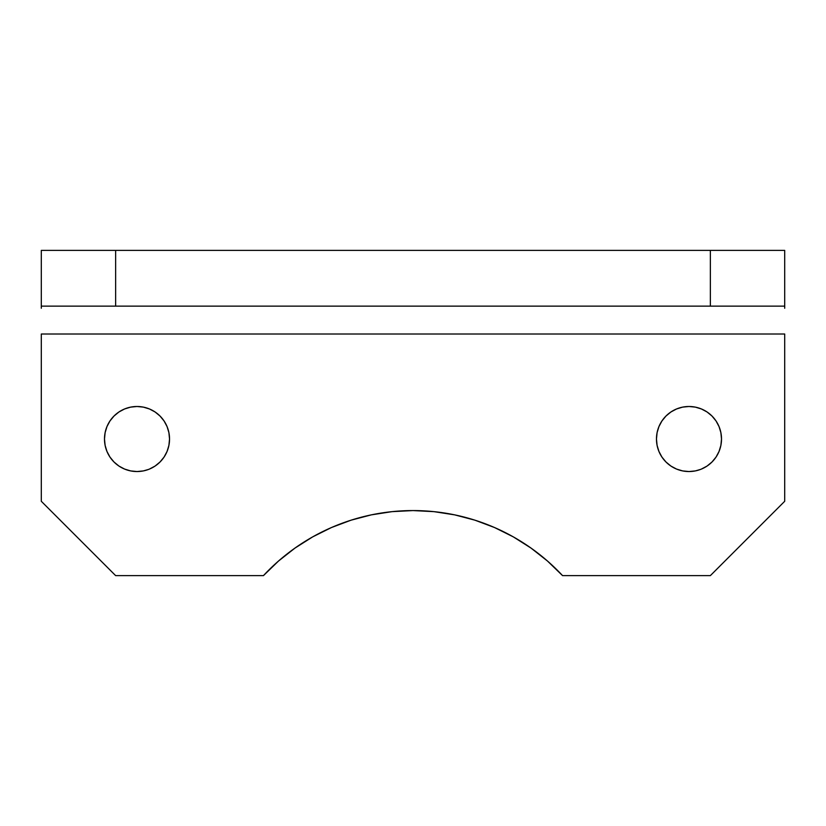<?xml version="1.0" encoding="UTF-8"?>
<svg xmlns="http://www.w3.org/2000/svg" width="826" height="826" viewBox="0 0 826 826"><rect width="100%" height="100%" fill="white"/><g stroke="black" fill="none" stroke-linecap="round" stroke-linejoin="round"><path stroke-width="1.24" d="M130.663 407.125L137.013 406.495L130.663 407.125L124.571 408.973L118.944 411.978L114.019 416.025L109.972 420.95L106.967 426.577L105.119 432.669L104.489 439.019L105.119 445.369L104.489 439.019A32.524 32.524 0 0 1 137.013 406.495A32.524 32.524 0 0 1 169.536 439.019L168.907 432.669L167.059 426.577L164.054 420.95L160.007 416.025L155.081 411.978L149.454 408.973L143.363 407.125L137.013 406.495L143.363 407.125M682.637 407.125L688.987 406.495L682.637 407.125L676.546 408.973L670.918 411.978L665.993 416.025L661.946 420.95L658.942 426.577L657.093 432.669L656.463 439.019L657.093 445.369L656.463 439.019A32.524 32.524 0 0 1 688.987 406.495A32.524 32.524 0 0 1 721.511 439.019L720.881 432.669L719.033 426.577L716.028 420.95L711.981 416.025L707.056 411.978L701.429 408.973L695.337 407.125L688.987 406.495L695.337 407.125M312.693 536.869L331.463 527.535L312.693 536.869L294.985 548.082L278.507 561.04L263.453 575.619A204.435 204.435 0 0 1 562.547 575.619L710.36 575.619L784.7 501.279L784.7 334.014L41.3 334.014L41.3 501.279L115.64 575.619L263.453 575.619L115.64 575.619L41.3 501.279L41.3 334.014L784.7 334.014L784.7 501.279L710.36 575.619L562.547 575.619L547.493 561.04L531.015 548.082L513.307 536.869L531.015 548.082M105.119 445.369L106.967 451.461L109.972 457.088L114.019 462.013L118.944 466.06L124.571 469.065L130.663 470.913L137.013 471.543L143.363 470.913L148.608 469.405M657.093 445.369L658.942 451.461L661.946 457.088L665.993 462.013L670.918 466.06L676.546 469.065L682.637 470.913L688.987 471.543L695.337 470.913L700.582 469.405M784.7 250.381L41.3 250.381L41.3 306.136L115.64 306.136L115.64 250.381L710.36 250.381L710.36 306.136L115.64 306.136L784.7 306.136L784.7 250.381L784.7 306.136L710.36 306.136L710.36 250.381L784.7 250.381M513.307 536.869L494.537 527.535L474.919 520.173L454.641 514.856L433.929 511.645L413 510.571L392.071 511.645L371.359 514.856L351.081 520.173L331.463 527.535M149.454 469.065L155.081 466.06L160.007 462.013L164.054 457.088L167.059 451.461L168.907 445.369L169.536 439.019A32.524 32.524 0 0 1 137.013 471.543A32.524 32.524 0 0 1 104.489 439.019M701.429 469.065L707.056 466.06L711.981 462.013L716.028 457.088L719.033 451.461L720.881 445.369L721.511 439.019A32.524 32.524 0 0 1 688.987 471.543A32.524 32.524 0 0 1 656.463 439.019M784.7 306.136L784.7 308.263M41.3 306.136L115.64 306.136L115.64 250.381L41.3 250.381L41.3 308.263"/></g></svg>

